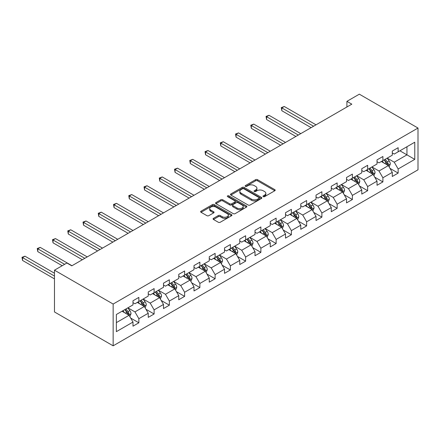 <?xml version="1.0" encoding="UTF-8"?>
<svg xmlns="http://www.w3.org/2000/svg" width="440" height="440" viewBox="0 0 440 440"><rect width="100%" height="100%" fill="white"/><g stroke="black" fill="none" stroke-linecap="round" stroke-linejoin="round"><path stroke-width="0.66" d="M263.252 196.647A0.952 0.55 0 0 0 264.594 196.647L274.791 190.757A1.359 0.781 0 0 0 275.193 190.207A1.359 0.781 0 0 0 274.791 189.651L257.521 179.68A1.359 0.781 0 0 0 255.602 179.68L245.405 185.565A0.952 0.55 0 0 0 245.124 185.955A0.952 0.55 0 0 0 245.405 186.34A0.952 0.55 0 0 0 246.747 186.34L248.067 185.581A4.345 2.508 0 0 1 254.21 185.581L255.646 186.412A4.345 2.508 0 0 1 256.922 188.183A4.345 2.508 0 0 1 255.646 189.954L254.326 190.718A0.952 0.55 0 0 0 254.051 191.103A0.952 0.55 0 0 0 254.326 191.494A0.952 0.55 0 0 0 255.673 191.494L256.993 190.729A4.345 2.508 0 0 1 263.131 190.729L264.572 191.565A4.345 2.508 0 0 1 265.843 193.336A4.345 2.508 0 0 1 264.572 195.107L263.252 195.872A0.952 0.55 0 0 0 262.977 196.257A0.952 0.55 0 0 0 263.252 196.647L263.252 195.872M213.466 218.35A1.359 0.781 0 0 0 213.07 218.906A1.359 0.781 0 0 0 213.466 219.461L218.317 222.261A1.359 0.781 0 0 0 220.237 222.261L231.561 215.721A1.359 0.781 0 0 0 231.957 215.166A1.359 0.781 0 0 0 231.561 214.61L214.286 204.639A1.359 0.781 0 0 0 212.366 204.639L201.042 211.178A1.359 0.781 0 0 0 200.64 211.734A1.359 0.781 0 0 0 201.042 212.284L206.894 215.666A1.359 0.781 0 0 0 208.813 215.666L213.659 212.867A1.359 0.781 0 0 0 214.06 212.311A1.359 0.781 0 0 0 213.659 211.761L210.755 210.084A3.63 2.096 0 0 1 209.693 208.599A3.63 2.096 0 0 1 211.937 206.663A3.63 2.096 0 0 1 215.892 207.119L227.266 213.686A3.63 2.096 0 0 1 228.327 215.166A3.63 2.096 0 0 1 226.089 217.102A3.63 2.096 0 0 1 222.129 216.651L220.237 215.556A1.359 0.781 0 0 0 218.317 215.556L213.466 218.35L213.466 219.461M418 128.046L359.337 94.177L346.918 101.343L351.808 104.165L71.786 265.837L66.897 263.016L54.478 270.182L113.146 304.051L418 128.046L418 169.818L113.146 345.824L113.146 304.051M248.16 205.029A1.359 0.781 0 0 0 250.08 205.029L261.404 198.49A1.359 0.781 0 0 0 261.805 197.934A1.359 0.781 0 0 0 261.404 197.379L244.129 187.407A1.359 0.781 0 0 0 242.209 187.407L230.885 193.947A1.359 0.781 0 0 0 230.489 194.502A1.359 0.781 0 0 0 230.885 195.052L248.16 205.029M227.953 196.851A0.952 0.55 0 0 1 228.921 196.988L228.921 195.855L246.483 205.997A1.359 0.781 0 0 1 246.879 206.553A1.359 0.781 0 0 1 246.483 207.103L235.158 213.642A1.359 0.781 0 0 1 233.239 213.642L215.963 203.671L215.963 202.56A1.359 0.781 0 0 0 215.567 203.115A1.359 0.781 0 0 0 215.963 203.671M215.963 202.56L220.809 199.766A1.359 0.781 0 0 1 222.728 199.766L229.735 203.808A1.359 0.781 0 0 0 231.655 203.808L234.872 201.949A1.359 0.781 0 0 0 235.268 201.399A1.359 0.781 0 0 0 234.872 200.844L227.573 196.631A0.952 0.55 0 0 1 227.299 196.246A0.952 0.55 0 0 1 227.882 195.74A0.952 0.55 0 0 1 228.921 195.855M130.697 318.082L138.859 322.795L138.859 318.67L148.247 313.252L148.247 317.372L154.11 313.99L154.11 309.865L163.499 304.447L163.499 308.567L169.362 305.184L169.362 301.059L178.75 295.642L178.75 299.761L184.619 296.373L184.619 292.254L194.002 286.836L194.002 290.956L199.87 287.568L199.87 283.448L209.253 278.031L209.253 282.15L215.122 278.762L215.122 274.643L224.51 269.225L224.51 273.345L230.373 269.957L230.373 265.837L239.762 260.42L239.762 264.539L245.625 261.151L245.625 257.031L255.013 251.614L255.013 255.734L260.882 252.346L260.882 248.226L270.264 242.803L270.264 246.928L276.133 243.54L276.133 239.421L285.516 233.998L285.516 238.123L291.385 234.735L291.385 230.615L300.768 225.192L300.768 229.312L306.636 225.929L306.636 221.804L316.025 216.387L316.025 220.506L321.888 217.124L321.888 212.999L331.276 207.581L331.276 211.701L337.145 208.318L337.145 204.193L346.527 198.776L346.527 202.895L352.396 199.507L352.396 195.388L361.779 189.97L361.779 194.09L367.648 190.702L367.648 186.582L377.031 181.165L377.031 185.284L382.899 181.896L382.899 177.777L392.288 172.359L392.288 176.479L398.151 173.09L398.151 168.971L414.772 159.374L414.772 142.214L406.951 146.729L406.951 154.858L414.772 159.374M138.859 322.795L132.99 326.178L132.99 322.058L116.369 331.656L116.369 314.495L132.99 304.898L132.99 300.779L138.859 297.391L138.859 301.51L148.247 296.093L148.247 291.973L154.11 288.585L154.11 292.705L163.499 287.287L163.499 283.168L169.362 279.78L169.362 283.899L178.75 278.482L178.75 274.362L184.619 270.974L184.619 275.094L194.002 269.676L194.002 265.557L199.87 262.169L199.87 266.288L209.253 260.871L209.253 256.746L215.122 253.363L215.122 257.483L224.51 252.065L224.51 247.94L230.373 244.558L230.373 248.677L239.762 243.254L239.762 239.135L245.625 235.747L245.625 239.872L255.013 234.448L255.013 230.329L260.882 226.941L260.882 231.066L270.264 225.643L270.264 221.524L276.133 218.136L276.133 222.261L285.516 216.838L285.516 212.718L291.385 209.33L291.385 213.45L300.768 208.032L300.768 203.913L306.636 200.524L306.636 204.644L316.025 199.227L316.025 195.107L321.888 191.719L321.888 195.839L331.276 190.421L331.276 186.302L337.145 182.913L337.145 187.033L346.527 181.615L346.527 177.496L352.396 174.108L352.396 178.228L361.779 172.81L361.779 168.691L367.648 165.303L367.648 169.422L377.031 164.005L377.031 159.88L382.899 156.497L382.899 160.617L392.288 155.199L392.288 151.074L398.151 147.691L398.151 151.811L414.772 142.214M137.291 302.418L144.331 306.482L134.948 311.9L127.908 307.835M132.99 302.643L134.948 303.77L138.859 301.51M134.948 311.9L138.859 318.67M144.331 306.482L148.247 313.252M152.548 293.607L159.588 297.671L150.2 303.094L143.16 299.03M148.247 293.838L150.2 294.965L154.11 292.705M150.2 303.094L154.11 309.865M159.588 297.671L163.499 304.447M167.799 284.801L174.84 288.866L165.451 294.289L158.411 290.224M163.499 285.027L165.451 286.159L169.362 283.899M165.451 294.289L169.362 301.059M174.84 288.866L178.75 295.642M183.051 275.996L190.091 280.06L180.703 285.483L173.663 281.419M178.75 276.221L180.703 277.354L184.619 275.094M180.703 285.483L184.619 292.254M190.091 280.06L194.002 286.836M198.303 267.19L205.343 271.255L195.96 276.672L188.92 272.608M194.002 267.416L195.96 268.548L199.87 266.288M195.96 276.672L199.87 283.448M205.343 271.255L209.253 278.031M213.554 258.385L220.594 262.449L211.211 267.867L204.171 263.802M209.253 258.61L211.211 259.738L215.122 257.483M211.211 267.867L215.122 274.643M220.594 262.449L224.51 269.225M228.811 249.579L235.851 253.644L226.463 259.061L219.423 254.997M224.51 249.805L226.463 250.932L230.373 248.677M226.463 259.061L230.373 265.837M235.851 253.644L239.762 260.42M244.063 240.774L251.103 244.838L241.714 250.256L234.674 246.191M239.762 240.999L241.714 242.127L245.625 239.872M241.714 250.256L245.625 257.031M251.103 244.838L255.013 251.614M259.314 231.968L266.354 236.032L256.966 241.45L249.926 237.386M255.013 232.194L256.966 233.321L260.882 231.066M256.966 241.45L260.882 248.226M266.354 236.032L270.264 242.803M274.565 223.163L281.606 227.227L272.223 232.645L265.183 228.58M270.264 223.388L272.223 224.516L276.133 222.261M272.223 232.645L276.133 239.421M281.606 227.227L285.516 233.998M289.817 214.357L296.857 218.422L287.474 223.839L280.434 219.775M285.516 214.583L287.474 215.71L291.385 213.45M287.474 223.839L291.385 230.615M296.857 218.422L300.768 225.192M305.074 205.552L312.114 209.616L302.726 215.034L295.686 210.969M300.768 205.777L302.726 206.905L306.636 204.644M302.726 215.034L306.636 221.804M312.114 209.616L316.025 216.387M320.326 196.74L327.366 200.805L317.977 206.228L310.937 202.163M316.025 196.972L317.977 198.099L321.888 195.839M317.977 206.228L321.888 212.999M327.366 200.805L331.276 207.581M335.577 187.935L342.617 192L333.229 197.423L326.189 193.358M331.276 188.161L333.229 189.294L337.145 187.033M333.229 197.423L337.145 204.193M342.617 192L346.527 198.776M350.829 179.13L357.868 183.194L348.486 188.617L341.445 184.553M346.527 179.355L348.486 180.488L352.396 178.228M348.486 188.617L352.396 195.388M357.868 183.194L361.779 189.97M366.08 170.324L373.12 174.389L363.737 179.806L356.697 175.742M361.779 170.549L363.737 171.683L367.648 169.422M363.737 179.806L367.648 186.582M373.12 174.389L377.031 181.165M381.337 161.519L388.377 165.583L378.989 171.001L371.949 166.936M377.031 161.744L378.989 162.871L382.899 160.617M378.989 171.001L382.899 177.777M388.377 165.583L392.288 172.359M399.911 150.794L406.951 154.858L394.24 162.195L387.2 158.131M392.288 152.939L394.24 154.066L398.151 151.811M394.24 162.195L398.151 168.971M54.478 270.182L54.478 311.955L113.146 345.824M346.918 101.343L346.918 106.992M116.369 322.625L129.079 315.288L122.04 311.223M129.079 315.288L132.99 322.058M389.989 168.377L398.151 173.09M374.737 177.183L382.899 181.896M359.486 185.988L367.648 190.702M344.229 194.794L352.396 199.507M328.977 203.605L337.145 208.318M313.726 212.41L321.888 217.124M298.474 221.216L306.636 225.929M283.223 230.021L291.385 234.735M267.966 238.827L276.133 243.54M252.714 247.632L260.882 252.346M237.463 256.438L245.625 261.151M222.211 265.243L230.373 269.957M206.96 274.048L215.122 278.762M191.703 282.854L199.87 287.568M176.451 291.659L184.619 296.373M161.2 300.471L169.362 305.184M145.948 309.276L154.11 313.99M263.632 196.779L264.572 196.24A4.345 2.508 0 0 0 265.843 194.464L265.843 193.336M256.922 188.183L256.922 189.31A4.345 2.508 0 0 1 255.646 191.087L254.705 191.626M274.791 189.651L274.791 190.757L257.521 180.807A1.359 0.781 0 0 0 255.602 180.807L245.784 186.472M261.388 198.501L244.129 188.535A1.359 0.781 0 0 0 242.209 188.535L230.907 195.063M259.006 198.325A0.952 0.55 0 0 0 259.287 197.934A0.952 0.55 0 0 0 259.006 197.549L243.843 188.793A0.952 0.55 0 0 0 242.501 188.793L241.109 189.596A4.345 2.508 0 0 0 239.833 191.367A4.345 2.508 0 0 0 241.109 193.144L251.471 199.128A4.345 2.508 0 0 0 257.615 199.128L259.006 198.325L259.006 199.452A0.952 0.55 0 0 0 259.287 199.062L259.287 197.934M239.833 191.367L239.833 192.5A4.345 2.508 0 0 0 241.109 194.271L241.109 193.144M259.006 199.452L257.615 200.255A4.345 2.508 0 0 1 251.471 200.255L241.109 194.271M215.98 203.681L220.809 200.893L220.809 199.766M235.268 201.399L235.268 202.527A1.359 0.781 0 0 1 234.872 203.082L231.655 204.936A1.359 0.781 0 0 1 229.735 204.936L222.728 200.893A1.359 0.781 0 0 0 220.809 200.893M228.921 196.988L246.466 207.114M237.006 208.005A3.63 2.096 0 0 0 240.961 208.461A3.63 2.096 0 0 0 243.205 206.525A3.63 2.096 0 0 0 242.138 205.04L238.134 202.73A1.359 0.781 0 0 0 236.214 202.73L232.997 204.584A1.359 0.781 0 0 0 232.601 205.139A1.359 0.781 0 0 0 232.997 205.689L237.006 208.005L237.006 209.132A3.63 2.096 0 0 0 240.961 209.589A3.63 2.096 0 0 0 243.205 207.653L243.205 206.525M232.601 205.139L232.601 206.267A1.359 0.781 0 0 0 232.997 206.822L232.997 205.689M237.006 209.132L232.997 206.822M228.327 215.166L228.327 216.293A3.63 2.096 0 0 1 226.089 218.235A3.63 2.096 0 0 1 222.129 217.778L220.237 216.684A1.359 0.781 0 0 0 218.317 216.684L213.488 219.472M209.693 208.599L209.693 209.732A3.63 2.096 0 0 0 210.755 211.211L210.755 210.084M213.659 211.761L213.659 212.867L210.755 211.211M231.539 215.732L214.286 205.766A1.359 0.781 0 0 0 212.366 205.766L201.058 212.295M389.147 166.92L390.308 163.994A3.663 2.118 -120 0 0 389.142 160.87L387.123 158.18M383.603 162.828L382.234 161.002M316.025 124.828L284.279 106.497L281.831 107.91L281.831 110.732L311.135 127.65M387.805 165.259L388.333 164.148A3.663 2.118 -120 0 0 387.283 161.942L385.264 159.253M384.346 159.781L386.584 162.767A1.865 1.078 60 0 1 386.925 163.334L388.333 164.148M384.093 159.929L386.111 162.619A3.663 2.118 60 0 1 387.161 164.824M281.831 110.732L281.292 107.602L313.577 126.236M281.292 107.602L284.279 106.497M373.896 175.725L375.056 172.799A3.663 2.118 -120 0 0 373.89 169.675L371.872 166.986M368.352 171.639L366.982 169.807M300.768 133.633L269.022 115.302L266.579 116.716L266.579 119.537L295.884 136.455M372.554 174.064L373.082 172.953A3.663 2.118 -120 0 0 372.031 170.748L370.013 168.058M369.094 168.586L371.333 171.573A1.865 1.078 60 0 1 371.674 172.139L373.082 172.953M368.841 168.735L370.86 171.43A3.663 2.118 60 0 1 371.905 173.63M266.579 119.537L266.041 116.408L298.326 135.047M266.041 116.408L269.022 115.302M358.644 184.536L359.805 181.605A3.663 2.118 -120 0 0 358.639 178.486L356.62 175.791M353.1 180.444L351.731 178.613M285.516 142.439L253.77 124.113L251.328 125.521L251.328 128.343L280.627 145.261M357.302 182.87L357.825 181.759A3.663 2.118 -120 0 0 356.78 179.559L354.761 176.864M353.843 177.392L356.081 180.378A1.865 1.078 60 0 1 356.422 180.95L357.825 181.759M353.59 177.54L355.603 180.235A3.663 2.118 60 0 1 356.653 182.435M251.328 128.343L250.789 125.213L283.074 143.853M250.789 125.213L253.77 124.113M343.387 193.341L344.553 190.41A3.663 2.118 -120 0 0 343.382 187.292L341.363 184.597M337.849 189.25L336.479 187.418M270.264 151.245L238.519 132.918L236.077 134.327L236.077 137.148L265.375 154.066M342.05 191.675L342.573 190.564A3.663 2.118 -120 0 0 341.528 188.364L339.51 185.669M338.591 186.197L340.83 189.189A1.865 1.078 60 0 1 341.165 189.756L342.573 190.564M338.333 186.346L340.351 189.041A3.663 2.118 60 0 1 341.402 191.24M236.077 137.148L235.538 134.019L267.822 152.658M235.538 134.019L238.519 132.918M328.136 202.147L329.302 199.215A3.663 2.118 -120 0 0 328.13 196.097L326.111 193.402M322.597 198.055L321.222 196.224M255.013 160.05L223.267 141.724L220.82 143.132L220.82 145.959L250.124 162.871M326.799 200.481L327.322 199.37A3.663 2.118 -120 0 0 326.271 197.17L324.252 194.475M323.34 195.003L325.578 197.995A1.865 1.078 60 0 1 325.914 198.561L327.322 199.37M323.081 195.151L325.1 197.846A3.663 2.118 60 0 1 326.15 200.052M220.82 145.959L220.286 142.824L252.566 161.464M220.286 142.824L223.267 141.724M312.884 210.953L314.05 208.021A3.663 2.118 -120 0 0 312.879 204.903L310.86 202.208M307.34 206.861L305.971 205.029M239.762 168.856L208.016 150.53L205.568 151.938L205.568 154.764L234.872 171.683M311.548 209.286L312.07 208.175A3.663 2.118 -120 0 0 311.02 205.975L309.001 203.28M308.083 203.808L310.321 206.8A1.865 1.078 60 0 1 310.662 207.367L312.07 208.175M307.83 203.957L309.848 206.652A3.663 2.118 60 0 1 310.899 208.857M205.568 154.764L205.029 151.63L237.314 170.269M205.029 151.63L208.016 150.53M297.632 219.758L298.793 216.827A3.663 2.118 -120 0 0 297.627 213.708L295.609 211.013M292.089 215.666L290.719 213.835M224.505 177.661L192.759 159.335L190.316 160.749L190.316 163.57L219.621 180.488M296.291 218.091L296.819 216.986A3.663 2.118 -120 0 0 295.768 214.781L293.75 212.086M292.831 212.614L295.07 215.606A1.865 1.078 60 0 1 295.411 216.172L296.819 216.986M292.578 212.762L294.597 215.457A3.663 2.118 60 0 1 295.642 217.663M190.316 163.57L189.778 160.435L222.063 179.075M189.778 160.435L192.759 159.335M282.381 228.564L283.541 225.632A3.663 2.118 -120 0 0 282.375 222.514L280.357 219.819M276.837 224.472L275.468 222.64M209.253 186.472L177.507 168.141L175.065 169.554L175.065 172.376L204.364 189.294M281.039 226.897L281.562 225.792A3.663 2.118 -120 0 0 280.517 223.586L278.498 220.891M277.579 221.424L279.818 224.411A1.865 1.078 60 0 1 280.159 224.978L281.562 225.792M277.327 221.568L279.339 224.263A3.663 2.118 60 0 1 280.39 226.468M175.065 172.376L174.526 169.24L206.811 187.88M174.526 169.24L177.507 168.141M267.124 237.369L268.29 234.438A3.663 2.118 -120 0 0 267.119 231.319L265.1 228.624M261.586 233.277L260.216 231.446M194.002 195.278L162.256 176.946L159.814 178.36L159.814 181.181L189.112 198.099M265.788 235.703L266.31 234.597A3.663 2.118 -120 0 0 265.265 232.392L263.247 229.697M262.328 230.23L264.567 233.216A1.865 1.078 60 0 1 264.902 233.783L266.31 234.597M262.07 230.373L264.088 233.068A3.663 2.118 60 0 1 265.139 235.274M159.814 181.181L159.274 178.046L191.56 196.686M159.274 178.046L162.256 176.946M251.873 246.174L253.039 243.243A3.663 2.118 -120 0 0 251.867 240.125L249.849 237.43M246.334 242.083L244.959 240.257M178.75 204.083L147.004 185.752L144.556 187.165L144.556 189.987L173.861 206.905M250.536 244.508L251.059 243.403A3.663 2.118 -120 0 0 250.008 241.197L247.99 238.502M247.077 239.036L249.315 242.022A1.865 1.078 60 0 1 249.651 242.589L251.059 243.403M246.818 239.184L248.837 241.874A3.663 2.118 60 0 1 249.887 244.079M144.556 189.987L144.023 186.852L176.303 205.491M144.023 186.852L147.004 185.752M236.621 254.98L237.787 252.054A3.663 2.118 -120 0 0 236.615 248.93L234.597 246.235M231.077 250.888L229.708 249.062M163.499 212.889L131.753 194.557L129.305 195.971L129.305 198.792L158.609 215.71M235.285 253.314L235.807 252.208A3.663 2.118 -120 0 0 234.757 250.003L232.738 247.308M231.82 247.841L234.058 250.828A1.865 1.078 60 0 1 234.399 251.394L235.807 252.208M231.566 247.99L233.585 250.679A3.663 2.118 60 0 1 234.636 252.885M129.305 198.792L128.766 195.657L161.051 214.297M128.766 195.657L131.753 194.557M221.37 263.786L222.53 260.86A3.663 2.118 -120 0 0 221.364 257.736L219.346 255.046M215.826 259.694L214.456 257.868M148.242 221.694L116.496 203.363L114.054 204.776L114.054 207.597L143.357 224.516M220.028 262.125L220.556 261.014A3.663 2.118 -120 0 0 219.505 258.808L217.487 256.119M216.568 256.647L218.806 259.633A1.865 1.078 60 0 1 219.148 260.2L220.556 261.014M216.315 256.795L218.334 259.485A3.663 2.118 60 0 1 219.379 261.69M114.054 207.597L113.514 204.468L145.799 223.102M113.514 204.468L116.496 203.363M206.118 272.591L207.279 269.665A3.663 2.118 -120 0 0 206.113 266.541L204.094 263.852M200.574 268.499L199.205 266.673M132.99 230.5L101.244 212.168L98.802 213.582L98.802 216.403L128.101 233.321M204.776 270.93L205.299 269.819A3.663 2.118 -120 0 0 204.254 267.614L202.235 264.924M201.316 265.452L203.555 268.439A1.865 1.078 60 0 1 203.896 269.005L205.299 269.819M201.064 265.601L203.077 268.296A3.663 2.118 60 0 1 204.127 270.496M98.802 216.403L98.263 213.274L130.548 231.913M98.263 213.274L101.244 212.168M190.861 281.402L192.027 278.471A3.663 2.118 -120 0 0 190.856 275.352L188.837 272.657M185.323 277.31L183.953 275.478M117.739 239.305L85.993 220.979L83.55 222.387L83.55 225.209L112.849 242.127M189.524 279.736L190.047 278.625A3.663 2.118 -120 0 0 189.002 276.425L186.984 273.73M186.065 274.257L188.304 277.244A1.865 1.078 60 0 1 188.639 277.816L190.047 278.625M185.806 274.406L187.825 277.101A3.663 2.118 60 0 1 188.876 279.301M83.55 225.209L83.012 222.079L115.297 240.719M83.012 222.079L85.993 220.979M175.61 290.208L176.776 287.276A3.663 2.118 -120 0 0 175.604 284.158L173.586 281.463M170.071 286.116L168.696 284.284M102.487 248.111L70.741 229.785L68.294 231.193L68.294 234.014L97.597 250.932M174.273 288.541L174.796 287.43A3.663 2.118 -120 0 0 173.745 285.23L171.727 282.535M170.814 283.063L173.052 286.055A1.865 1.078 60 0 1 173.388 286.622L174.796 287.43M170.555 283.212L172.573 285.907A3.663 2.118 60 0 1 173.624 288.107M68.294 234.014L67.76 230.885L100.04 249.524M67.76 230.885L70.741 229.785M160.358 299.013L161.524 296.082A3.663 2.118 -120 0 0 160.353 292.963L158.334 290.268M154.814 294.921L153.445 293.09M87.236 256.916L55.49 238.59L53.042 239.998L53.042 242.825L82.346 259.738M159.022 297.347L159.544 296.236A3.663 2.118 -120 0 0 158.494 294.036L156.475 291.341M155.556 291.868L157.795 294.861A1.865 1.078 60 0 1 158.136 295.427L159.544 296.236M155.304 292.017L157.322 294.712A3.663 2.118 60 0 1 158.373 296.918M53.042 242.825L52.503 239.69L84.788 258.329M52.503 239.69L55.49 238.59M145.107 307.819L146.267 304.887A3.663 2.118 -120 0 0 145.101 301.769L143.083 299.074M139.562 303.727L138.193 301.895M71.979 265.721L40.233 247.396L37.791 248.804L37.791 251.631L62.205 265.721M143.764 306.152L144.293 305.041A3.663 2.118 -120 0 0 143.242 302.841L141.224 300.146M140.305 300.674L142.544 303.666A1.865 1.078 60 0 1 142.885 304.233L144.293 305.041M140.052 300.823L142.071 303.518A3.663 2.118 60 0 1 143.115 305.723M37.791 251.631L37.252 248.496L64.647 264.314M37.252 248.496L40.233 247.396M129.855 316.624L131.016 313.693A3.663 2.118 -120 0 0 129.85 310.574L127.831 307.879M124.311 312.532L122.942 310.701M54.478 273.229L24.981 256.201L22.539 257.615L22.539 260.436L54.478 278.878M128.513 314.958L129.041 313.852A3.663 2.118 -120 0 0 127.991 311.647L125.972 308.952M125.054 309.48L127.292 312.472A1.865 1.078 60 0 1 127.633 313.038L129.041 313.852M124.801 309.628L126.814 312.323A3.663 2.118 60 0 1 127.864 314.529M22.539 260.436L22 257.301L54.478 276.056M22 257.301L24.981 256.201M264.572 196.24L264.572 195.107M254.326 191.494L254.326 190.718M255.646 191.087L255.646 189.954M245.405 186.34L245.405 185.565M255.602 180.807L255.602 179.68M257.521 180.807L257.521 179.68M230.885 195.052L230.885 193.947M242.209 188.535L242.209 187.407M244.129 188.535L244.129 187.407M261.404 198.49L261.404 197.379M251.471 200.255L251.471 199.128M257.615 200.255L257.615 199.128M222.728 200.893L222.728 199.766M229.735 204.936L229.735 203.808M231.655 204.936L231.655 203.808M234.872 203.082L234.872 201.949M246.483 207.103L246.483 205.997M218.317 216.684L218.317 215.556M220.237 216.684L220.237 215.556M222.129 217.778L222.129 216.651M201.042 212.284L201.042 211.178M212.366 205.766L212.366 204.639M214.286 205.766L214.286 204.639M231.561 215.721L231.561 214.61M388.014 165.374L390.286 164.065M387.283 161.942L389.142 160.87M384.675 163.449L386.111 162.619M372.763 174.18L375.034 172.871M372.031 170.748L373.89 169.675M369.424 172.255L370.86 171.43M357.506 182.985L359.783 181.676M356.78 179.559L358.639 178.486M354.173 181.06L355.603 180.235M342.254 191.791L344.531 190.482M341.528 188.364L343.382 187.292M338.921 189.865L340.351 189.041M327.002 200.596L329.274 199.287M326.271 197.17L328.13 196.097M323.664 198.671L325.1 197.846M311.751 209.407L314.023 208.093M311.02 205.975L312.879 204.903M308.413 207.477L309.848 206.652M296.5 218.213L298.771 216.898M295.768 214.781L297.627 213.708M293.161 216.282L294.597 215.457M281.243 227.018L283.52 225.704M280.517 223.586L282.375 222.514M277.91 225.093L279.339 224.263M265.991 235.823L268.268 234.509M265.265 232.392L267.119 231.319M262.658 233.899L264.088 233.068M250.74 244.629L253.011 243.315M250.008 241.197L251.867 240.125M247.401 242.704L248.837 241.874M235.488 253.435L237.76 252.12M234.757 250.003L236.615 248.93M232.15 251.51L233.585 250.679M220.237 262.24L222.508 260.926M219.505 258.808L221.364 257.736M216.898 260.315L218.334 259.485M204.98 271.046L207.257 269.737M204.254 267.614L206.113 266.541M201.647 269.121L203.077 268.296M189.728 279.851L192.005 278.542M189.002 276.425L190.856 275.352M186.395 277.926L187.825 277.101M174.477 288.657L176.748 287.348M173.745 285.23L175.604 284.158M171.144 286.732L172.573 285.907M159.225 297.462L161.496 296.153M158.494 294.036L160.353 292.963M155.887 295.537L157.322 294.712M143.974 306.273L146.245 304.959M143.242 302.841L145.101 301.769M140.635 304.343L142.071 303.518M128.717 315.079L130.994 313.764M127.991 311.647L129.85 310.574M125.384 313.148L126.814 312.323"/></g></svg>
